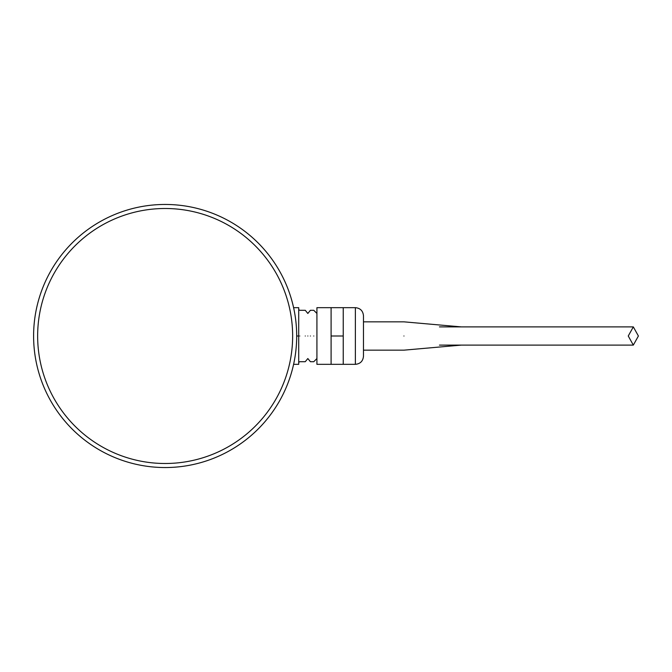 <?xml version="1.0" encoding="UTF-8"?>
<svg xmlns="http://www.w3.org/2000/svg" width="672" height="672" viewBox="0 0 672 672"><rect width="100%" height="100%" fill="white"/><g stroke="black" fill="none" stroke-linecap="round" stroke-linejoin="round"><path stroke-width="1.01" d="M343.232 336L343.232 307.667L331.094 307.667L331.094 364.333L343.232 364.333L343.232 336L331.094 336M363.476 356.236C362.989 361.158 360.293 363.854 355.379 364.333L355.379 307.667C360.293 308.146 362.989 310.842 363.476 315.764L363.476 336C363.476 354.278 363.476 354.278 363.476 336C363.476 317.722 363.476 317.722 363.476 336L363.476 356.236L363.476 350.162L403.948 350.162L461.286 345.106M461.286 326.894L403.948 321.838L363.476 321.838L363.476 315.764M403.948 336C403.948 354.278 403.948 354.278 403.948 336C403.948 317.722 403.948 317.722 403.948 336M331.094 307.667L316.924 307.667L316.924 364.333L331.094 364.333M313.774 336C313.774 369.155 313.774 369.155 313.774 336C313.774 302.845 313.774 302.845 313.774 336M310.405 336C310.405 302.845 310.405 302.845 310.405 336C310.405 369.155 310.405 369.155 310.405 336M307.835 336C307.835 365.089 307.835 365.089 307.835 336C307.835 306.911 307.835 306.911 307.835 336M305.264 336C305.264 369.155 305.264 369.155 305.264 336C305.264 302.845 305.264 302.845 305.264 336M299.804 336C299.804 369.155 299.804 369.155 299.804 336C299.804 302.845 299.804 302.845 299.804 336M293.597 364.333L298.712 364.333L298.712 307.667L293.597 307.667M298.712 336L296.688 336A131.544 131.544 0 0 0 165.144 204.456A131.544 131.544 0 0 0 33.6 336A131.544 131.544 0 0 0 165.144 467.544A131.544 131.544 0 0 0 296.688 336M638.4 336L633.326 326.894L628.253 336L633.326 345.106L638.4 336M165.144 463.495A127.495 127.495 0 0 0 275.562 272.252A127.495 127.495 0 0 0 54.726 272.252A127.495 127.495 0 0 0 165.144 463.495M316.924 358.546L313.774 361.704L310.405 361.704L307.835 358.546L305.264 361.704L299.804 361.704L298.712 362.334M316.924 313.454L313.774 310.296L310.405 310.296L307.835 313.454L305.264 310.296L299.804 310.296L298.712 309.666M355.379 307.667L343.232 307.667M355.379 364.333L343.232 364.333M633.326 326.894L439.463 326.894M633.326 345.106L439.463 345.106"/></g></svg>
